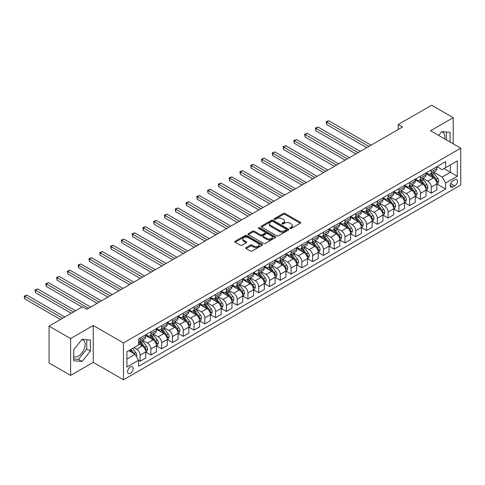 <?xml version="1.0" encoding="UTF-8"?>
<svg xmlns="http://www.w3.org/2000/svg" width="485" height="485" viewBox="0 0 485 485"><rect width="100%" height="100%" fill="white"/><g stroke="black" fill="none" stroke-linecap="round" stroke-linejoin="round"><path stroke-width="0.73" d="M290.054 228.429A0.837 0.485 0 0 0 291.242 228.429L300.239 223.239A1.2 0.691 0 0 0 300.591 222.748A1.2 0.691 0 0 0 300.239 222.257L284.998 213.461A1.2 0.691 0 0 0 283.301 213.461L274.304 218.656A0.837 0.485 0 0 0 274.061 218.996A0.837 0.485 0 0 0 274.304 219.341A0.837 0.485 0 0 0 275.492 219.341L276.656 218.668A3.831 2.213 0 0 1 282.076 218.668L283.343 219.402A3.831 2.213 0 0 1 284.471 220.966A3.831 2.213 0 0 1 283.343 222.53L282.179 223.203A0.837 0.485 0 0 0 281.937 223.543A0.837 0.485 0 0 0 282.179 223.888A0.837 0.485 0 0 0 283.367 223.888L284.531 223.215A3.831 2.213 0 0 1 289.951 223.215L291.218 223.949A3.831 2.213 0 0 1 292.34 225.513A3.831 2.213 0 0 1 291.218 227.077L290.054 227.75A0.837 0.485 0 0 0 289.812 228.089A0.837 0.485 0 0 0 290.054 228.429L290.054 227.75M73.72 356.572A9.518 5.493 120 0 0 78.425 356.069A9.518 5.493 120 0 0 84.639 347.684A9.518 5.493 120 0 0 83.184 340.058A9.518 5.493 120 0 0 81.777 339.627M130.356 373.298A3.904 2.255 120 0 0 132.908 369.861A3.904 2.255 120 0 0 132.308 366.733A3.904 2.255 120 0 0 130.356 366.927A3.904 2.255 120 0 0 127.804 370.364A3.904 2.255 120 0 0 128.404 373.492A3.904 2.255 120 0 0 130.356 373.298M441.502 131.938A9.518 5.493 -60 0 1 442.908 132.369A9.518 5.493 -60 0 1 444.648 138.886M246.131 247.58A1.2 0.691 0 0 0 245.78 248.071A1.2 0.691 0 0 0 246.131 248.562L250.405 251.03A1.2 0.691 0 0 0 252.103 251.03L262.094 245.258A1.2 0.691 0 0 0 262.446 244.773A1.2 0.691 0 0 0 262.094 244.282L246.853 235.486A1.2 0.691 0 0 0 245.155 235.486L235.164 241.251A1.2 0.691 0 0 0 234.813 241.742A1.2 0.691 0 0 0 235.164 242.227L240.33 245.21A1.2 0.691 0 0 0 242.027 245.21L246.301 242.742A1.2 0.691 0 0 0 246.653 242.257A1.2 0.691 0 0 0 246.301 241.766L243.737 240.287A3.201 1.849 0 0 1 242.803 238.978A3.201 1.849 0 0 1 244.779 237.268A3.201 1.849 0 0 1 248.271 237.674L258.305 243.464A3.201 1.849 0 0 1 259.239 244.773A3.201 1.849 0 0 1 257.262 246.483A3.201 1.849 0 0 1 253.77 246.083L252.103 245.113A1.2 0.691 0 0 0 250.405 245.113L246.131 247.58L246.131 248.562L250.405 246.113L250.405 245.113M93.259 325.49L70.616 338.56L49.052 326.108L49.052 362.968L70.616 375.414L93.259 362.343L123.457 379.773L123.457 342.919L93.259 325.49L93.259 362.343M453.202 143.827L453.202 117.679L430.559 130.75L460.75 148.18L123.457 342.919M453.202 117.679L431.638 105.227L398.209 124.524L398.209 129.507M49.052 326.108L82.48 306.811L86.791 309.303L402.52 127.015L398.209 124.524M276.741 235.825A1.2 0.691 0 0 0 278.432 235.825L288.423 230.06A1.2 0.691 0 0 0 288.775 229.569A1.2 0.691 0 0 0 288.423 229.078L273.182 220.281A1.2 0.691 0 0 0 271.491 220.281L261.5 226.046A1.2 0.691 0 0 0 261.148 226.537A1.2 0.691 0 0 0 261.5 227.029L276.741 235.825M258.911 228.611A0.837 0.485 0 0 1 259.766 228.732L259.766 227.738L275.262 236.68A1.2 0.691 0 0 1 275.607 237.171A1.2 0.691 0 0 1 275.262 237.662L265.265 243.428A1.2 0.691 0 0 1 263.573 243.428L248.332 234.631L248.332 233.649A1.2 0.691 0 0 0 247.981 234.14A1.2 0.691 0 0 0 248.332 234.631M248.332 233.649L252.606 231.181A1.2 0.691 0 0 1 254.304 231.181L260.481 234.752A1.2 0.691 0 0 0 262.179 234.752L265.016 233.115A1.2 0.691 0 0 0 265.362 232.624A1.2 0.691 0 0 0 265.016 232.133L258.578 228.417A0.837 0.485 0 0 1 258.335 228.077A0.837 0.485 0 0 1 258.851 227.629A0.837 0.485 0 0 1 259.766 227.738M454.797 179.711L452.899 180.802A3.783 2.183 120 0 0 450.432 184.136A3.783 2.183 120 0 0 451.008 187.168A3.783 2.183 120 0 0 452.899 186.98L454.797 185.882A3.783 2.183 120 0 0 457.27 182.554A3.783 2.183 120 0 0 456.688 179.523A3.783 2.183 120 0 0 454.797 179.711M123.457 379.773L460.75 185.04L460.75 148.18M436.985 166.634L442.205 169.647L445.654 167.658L445.654 161.632L138.552 338.936L138.552 344.962L126.906 351.686L126.906 367.024L138.552 360.3L138.552 366.327L445.654 189.023L445.654 182.997L442.205 177.019L433.626 172.066M445.654 167.658L457.3 160.935L457.3 176.273L445.654 182.997M70.616 338.56L70.616 375.414M444.017 168.604L450.395 172.29L450.395 164.918L457.3 160.935M442.205 177.019L450.395 172.29L457.3 176.273M126.906 359.058L135.103 354.323L128.719 350.637M138.552 360.349L140.104 361.246L140.104 355.22A4.88 2.819 -120 0 0 136.655 349.242L133.89 347.648M140.104 361.246L145.712 358.009L145.712 351.983A4.88 2.819 -120 0 0 142.263 346.005L138.552 343.865M145.839 352.11L150.89 355.02L150.89 348.994A4.88 2.819 -120 0 0 147.434 343.016L142.481 340.155M150.89 355.02L156.491 351.783L156.491 345.757A4.88 2.819 -120 0 0 153.042 339.779L145.712 335.547M156.625 345.884L161.669 348.794L161.669 342.768A4.88 2.819 -120 0 0 158.219 336.79L153.266 333.935M161.669 348.794L167.276 345.556L167.276 339.53A4.88 2.819 -120 0 0 163.827 333.553L156.491 329.321M167.404 339.658L172.454 342.568L172.454 336.541A4.88 2.819 -120 0 0 169.004 330.57L164.045 327.708M172.454 342.568L178.062 339.33L178.062 333.304A4.88 2.819 -120 0 0 174.612 327.333L167.276 323.095M178.189 333.431L183.239 336.341L183.239 330.315A4.88 2.819 -120 0 0 179.783 324.344L174.83 321.482M183.239 336.341L188.841 333.11L188.841 327.078A4.88 2.819 -120 0 0 185.391 321.106L178.062 316.869M188.974 327.205L194.018 330.121L194.018 324.095A4.88 2.819 -120 0 0 190.569 318.118L185.616 315.256M194.018 330.121L199.626 326.884L199.626 320.858A4.88 2.819 -120 0 0 196.176 314.88L188.841 310.642M199.753 320.979L204.803 323.895L204.803 317.869A4.88 2.819 -120 0 0 201.354 311.891L196.395 309.03M204.803 323.895L210.411 320.658L210.411 314.632A4.88 2.819 -120 0 0 206.962 308.654L199.626 304.422M210.538 314.753L215.583 317.669L215.583 311.643A4.88 2.819 -120 0 0 212.133 305.665L207.18 302.804M215.583 317.669L221.19 314.432L221.19 308.405A4.88 2.819 -120 0 0 217.741 302.428L210.411 298.196M221.324 308.527L226.368 311.443L226.368 305.417A4.88 2.819 -120 0 0 222.918 299.439L217.965 296.577M226.368 311.443L231.975 308.205L231.975 302.179A4.88 2.819 -120 0 0 228.526 296.202L221.19 291.97M232.103 302.3L237.153 305.217L237.153 299.19A4.88 2.819 -120 0 0 233.703 293.213L228.744 290.351M237.153 305.217L242.761 301.979L242.761 295.953A4.88 2.819 -120 0 0 239.311 289.975L231.975 285.744M242.888 296.08L247.932 298.99L247.932 292.964A4.88 2.819 -120 0 0 244.482 286.987L239.529 284.125M247.932 298.99L253.54 295.753L253.54 289.727A4.88 2.819 -120 0 0 250.09 283.749L242.761 279.518M253.673 289.854L258.717 292.764L258.717 286.738A4.88 2.819 -120 0 0 255.268 280.76L250.315 277.905M258.717 292.764L264.325 289.527L264.325 283.501A4.88 2.819 -120 0 0 260.875 277.523L253.54 273.291M264.452 283.628L269.502 286.538L269.502 280.512A4.88 2.819 -120 0 0 266.053 274.534L261.094 271.679M269.502 286.538L275.11 283.301L275.11 277.274A4.88 2.819 -120 0 0 271.655 271.297L264.325 267.065M275.237 277.402L280.281 280.312L280.281 274.286A4.88 2.819 -120 0 0 276.832 268.314L271.879 265.453M280.281 280.312L285.889 277.074L285.889 271.048A4.88 2.819 -120 0 0 282.44 265.077L275.11 260.839M286.023 271.176L291.067 274.092L291.067 268.06A4.88 2.819 -120 0 0 287.617 262.088L282.664 259.226M291.067 274.092L296.674 270.854L296.674 264.822A4.88 2.819 -120 0 0 293.225 258.851L285.889 254.613M296.802 264.949L301.852 267.865L301.852 261.839A4.88 2.819 -120 0 0 298.402 255.862L293.443 253M301.852 267.865L307.46 264.628L307.46 258.602A4.88 2.819 -120 0 0 304.004 252.624L296.674 248.387M307.587 258.723L312.631 261.639L312.631 255.613A4.88 2.819 -120 0 0 309.181 249.636L304.228 246.774M312.631 261.639L318.239 258.402L318.239 252.376A4.88 2.819 -120 0 0 314.789 246.398L307.46 242.167M318.372 252.497L323.416 255.413L323.416 249.387A4.88 2.819 -120 0 0 319.967 243.409L315.014 240.548M323.416 255.413L329.024 252.176L329.024 246.15A4.88 2.819 -120 0 0 325.574 240.172L318.239 235.94M329.151 246.271L334.201 249.187L334.201 243.161A4.88 2.819 -120 0 0 330.752 237.183L325.793 234.322M334.201 249.187L339.809 245.95L339.809 239.923A4.88 2.819 -120 0 0 336.354 233.946L329.024 229.714M339.936 240.045L344.98 242.961L344.98 236.935A4.88 2.819 -120 0 0 341.531 230.957L336.578 228.095M344.98 242.961L350.588 239.723L350.588 233.697A4.88 2.819 -120 0 0 347.139 227.72L339.809 223.488M350.722 233.825L355.766 236.735L355.766 230.708A4.88 2.819 -120 0 0 352.316 224.731L347.363 221.869M355.766 236.735L361.373 233.497L361.373 227.471A4.88 2.819 -120 0 0 357.924 221.493L350.588 217.262M361.501 227.598L366.551 230.508L366.551 224.482A4.88 2.819 -120 0 0 363.095 218.505L358.142 215.649M366.551 230.508L372.159 227.271L372.159 221.245A4.88 2.819 -120 0 0 368.703 215.267L361.373 211.036M372.286 221.372L377.33 224.282L377.33 218.256A4.88 2.819 -120 0 0 373.88 212.278L368.927 209.423M377.33 224.282L382.938 221.045L382.938 215.019A4.88 2.819 -120 0 0 379.488 209.041L372.159 204.809M383.071 215.146L388.115 218.056L388.115 212.03A4.88 2.819 -120 0 0 384.666 206.058L379.713 203.197M388.115 218.056L393.723 214.819L393.723 208.792A4.88 2.819 -120 0 0 390.273 202.821L382.938 198.583M393.85 208.92L398.9 211.836L398.9 205.804A4.88 2.819 -120 0 0 395.445 199.832L390.492 196.971M398.9 211.836L404.508 208.598L404.508 202.566A4.88 2.819 -120 0 0 401.053 196.595L393.723 192.357M404.635 202.694L409.679 205.61L409.679 199.584A4.88 2.819 -120 0 0 406.23 193.606L401.277 190.744M409.679 205.61L415.287 202.372L415.287 196.346A4.88 2.819 -120 0 0 411.838 190.369L404.508 186.131M415.421 196.467L420.465 199.383L420.465 193.357A4.88 2.819 -120 0 0 417.015 187.38L412.062 184.518M420.465 199.383L426.072 196.146L426.072 190.12A4.88 2.819 -120 0 0 422.623 184.142L415.287 179.911M426.2 190.241L431.25 193.157L431.25 187.131A4.88 2.819 -120 0 0 427.794 181.154L422.841 178.292M431.25 193.157L436.852 189.92L436.852 183.894A4.88 2.819 -120 0 0 433.402 177.916L426.072 173.685M426.2 172.86L427.794 173.782A4.88 2.819 -120 0 0 430.237 174.024A4.88 2.819 -120 0 0 431.25 171.787L431.25 169.95M415.421 179.086L417.015 180.008A4.88 2.819 -120 0 0 419.452 180.25A4.88 2.819 -120 0 0 420.465 178.013L420.465 176.17M404.635 185.312L406.23 186.234A4.88 2.819 -120 0 0 408.673 186.476A4.88 2.819 -120 0 0 409.679 184.239L409.679 182.396M393.85 191.539L395.445 192.46A4.88 2.819 -120 0 0 397.888 192.703A4.88 2.819 -120 0 0 398.9 190.466L398.9 188.623M383.071 197.765L384.666 198.686A4.88 2.819 -120 0 0 387.103 198.929A4.88 2.819 -120 0 0 388.115 196.692L388.115 194.849M372.286 203.991L373.88 204.912A4.88 2.819 -120 0 0 376.324 205.149A4.88 2.819 -120 0 0 377.33 202.918L377.33 201.075M361.501 210.211L363.095 211.133A4.88 2.819 -120 0 0 365.538 211.375A4.88 2.819 -120 0 0 366.551 209.144L366.551 207.301M350.722 216.437L352.316 217.359A4.88 2.819 -120 0 0 354.753 217.601A4.88 2.819 -120 0 0 355.766 215.37L355.766 213.527M339.936 222.663L341.531 223.585A4.88 2.819 -120 0 0 343.974 223.827A4.88 2.819 -120 0 0 344.98 221.596L344.98 219.754M329.151 228.89L330.752 229.811A4.88 2.819 -120 0 0 333.189 230.054A4.88 2.819 -120 0 0 334.201 227.823L334.201 225.98M318.372 235.116L319.967 236.037A4.88 2.819 -120 0 0 322.404 236.28A4.88 2.819 -120 0 0 323.416 234.043L323.416 232.2M307.587 241.342L309.181 242.264A4.88 2.819 -120 0 0 311.625 242.506A4.88 2.819 -120 0 0 312.631 240.269L312.631 238.426M296.802 247.568L298.402 248.49A4.88 2.819 -120 0 0 300.839 248.732A4.88 2.819 -120 0 0 301.852 246.495L301.852 244.652M286.023 253.794L287.617 254.716A4.88 2.819 -120 0 0 290.054 254.958A4.88 2.819 -120 0 0 291.067 252.721L291.067 250.878M275.237 260.021L276.832 260.942A4.88 2.819 -120 0 0 279.275 261.185A4.88 2.819 -120 0 0 280.281 258.948L280.281 257.105M264.452 266.247L266.053 267.168A4.88 2.819 -120 0 0 268.49 267.405A4.88 2.819 -120 0 0 269.502 265.174L269.502 263.331M253.673 272.467L255.268 273.388A4.88 2.819 -120 0 0 257.705 273.631A4.88 2.819 -120 0 0 258.717 271.4L258.717 269.557M242.888 278.693L244.482 279.615A4.88 2.819 -120 0 0 246.926 279.857A4.88 2.819 -120 0 0 247.932 277.626L247.932 275.783M232.103 284.919L233.703 285.841A4.88 2.819 -120 0 0 236.14 286.083A4.88 2.819 -120 0 0 237.153 283.852L237.153 282.009M221.324 291.145L222.918 292.067A4.88 2.819 -120 0 0 225.355 292.31A4.88 2.819 -120 0 0 226.368 290.078L226.368 288.236M210.538 297.372L212.133 298.293A4.88 2.819 -120 0 0 214.576 298.536A4.88 2.819 -120 0 0 215.583 296.299L215.583 294.456M199.753 303.598L201.354 304.519A4.88 2.819 -120 0 0 203.791 304.762A4.88 2.819 -120 0 0 204.803 302.525L204.803 300.682M188.974 309.824L190.569 310.746A4.88 2.819 -120 0 0 193.006 310.988A4.88 2.819 -120 0 0 194.018 308.751L194.018 306.908M178.189 316.05L179.783 316.972A4.88 2.819 -120 0 0 182.227 317.214A4.88 2.819 -120 0 0 183.239 314.977L183.239 313.134M167.404 322.276L169.004 323.198A4.88 2.819 -120 0 0 171.441 323.44A4.88 2.819 -120 0 0 172.454 321.203L172.454 319.36M156.625 328.503L158.219 329.424A4.88 2.819 -120 0 0 160.656 329.661A4.88 2.819 -120 0 0 161.669 327.43L161.669 325.587M145.839 334.723L147.434 335.644A4.88 2.819 -120 0 0 149.877 335.887A4.88 2.819 -120 0 0 150.89 333.656L150.89 331.813M436.985 184.015L445.654 189.023M430.237 174.024L435.845 170.787A4.88 2.819 -120 0 0 436.852 168.55L436.852 166.713M419.452 180.25L425.06 177.013A4.88 2.819 -120 0 0 426.072 174.776L426.072 172.933M408.673 186.476L414.275 183.239A4.88 2.819 -120 0 0 415.287 181.002L415.287 179.159M397.888 192.703L403.496 189.465A4.88 2.819 -120 0 0 404.508 187.228L404.508 185.385M387.103 198.929L392.711 195.691A4.88 2.819 -120 0 0 393.723 193.454L393.723 191.611M376.324 205.149L381.931 201.912A4.88 2.819 -120 0 0 382.938 199.681L382.938 197.838M365.538 211.375L371.146 208.138A4.88 2.819 -120 0 0 372.159 205.907L372.159 204.064M354.753 217.601L360.361 214.364A4.88 2.819 -120 0 0 361.373 212.133L361.373 210.29M343.974 223.827L349.582 220.59A4.88 2.819 -120 0 0 350.588 218.359L350.588 216.516M333.189 230.054L338.797 226.816A4.88 2.819 -120 0 0 339.809 224.585L339.809 222.742M322.404 236.28L328.012 233.042A4.88 2.819 -120 0 0 329.024 230.805L329.024 228.962M311.625 242.506L317.232 239.269A4.88 2.819 -120 0 0 318.239 237.032L318.239 235.189M300.839 248.732L306.447 245.495A4.88 2.819 -120 0 0 307.46 243.258L307.46 241.415M290.054 254.958L295.662 251.721A4.88 2.819 -120 0 0 296.674 249.484L296.674 247.641M279.275 261.185L284.883 257.947A4.88 2.819 -120 0 0 285.889 255.71L285.889 253.867M268.49 267.405L274.098 264.167A4.88 2.819 -120 0 0 275.11 261.936L275.11 260.093M257.705 273.631L263.313 270.394A4.88 2.819 -120 0 0 264.325 268.163L264.325 266.32M246.926 279.857L252.533 276.62A4.88 2.819 -120 0 0 253.54 274.389L253.54 272.546M236.14 286.083L241.748 282.846A4.88 2.819 -120 0 0 242.761 280.615L242.761 278.772M225.355 292.31L230.963 289.072A4.88 2.819 -120 0 0 231.975 286.841L231.975 284.998M214.576 298.536L220.184 295.298A4.88 2.819 -120 0 0 221.19 293.061L221.19 291.218M203.791 304.762L209.399 301.524A4.88 2.819 -120 0 0 210.411 299.287L210.411 297.444M193.006 310.988L198.614 307.751A4.88 2.819 -120 0 0 199.626 305.514L199.626 303.671M182.227 317.214L187.834 313.977A4.88 2.819 -120 0 0 188.841 311.74L188.841 309.897M171.441 323.44L177.049 320.203A4.88 2.819 -120 0 0 178.062 317.966L178.062 316.123M160.656 329.661L166.264 326.423A4.88 2.819 -120 0 0 167.276 324.192L167.276 322.349M149.877 335.887L155.485 332.649A4.88 2.819 -120 0 0 156.491 330.418L156.491 328.575M138.552 342.313A4.88 2.819 -120 0 0 139.092 342.113L144.7 338.876A4.88 2.819 -120 0 0 145.712 336.645L145.712 334.802M139.092 342.113A4.88 2.819 -120 0 0 140.104 339.882L140.104 338.039M135.103 354.323L138.552 360.3M450.098 142.032L450.098 132.35L441.774 131.605L438.689 135.442M73.72 360.743L82.05 361.489L90.374 351.134L90.374 340.033L82.05 339.288L73.72 349.643L73.72 360.743M446.473 139.941L446.473 132.023M73.72 358.979L78.425 359.397L86.748 349.042L86.748 339.712M86.748 349.042L90.374 351.134M78.425 359.397L82.05 361.489M290.394 228.55L291.218 228.071A3.831 2.213 0 0 0 292.34 226.507L292.34 225.513M284.471 220.966L284.471 221.96A3.831 2.213 0 0 1 283.343 223.524L282.519 224.003M300.221 223.245L284.998 214.455A1.2 0.691 0 0 0 283.301 214.455L274.643 219.456M288.423 229.078L288.423 230.06L273.182 221.275A1.2 0.691 0 0 0 271.491 221.275L261.518 227.035L261.5 226.046M286.308 229.908A0.837 0.485 0 0 0 286.556 229.569A0.837 0.485 0 0 0 286.308 229.229L272.928 221.499A0.837 0.485 0 0 0 271.745 221.499L270.515 222.209A3.831 2.213 0 0 0 269.393 223.773A3.831 2.213 0 0 0 270.515 225.337L279.663 230.617A3.831 2.213 0 0 0 285.083 230.617L286.308 229.908L286.308 230.908A0.837 0.485 0 0 0 286.556 230.563L286.556 229.569M269.393 223.773L269.393 224.773A3.831 2.213 0 0 0 270.515 226.337L270.515 225.337M286.308 230.908L285.083 231.618A3.831 2.213 0 0 1 279.663 231.618L270.515 226.337M248.35 234.637L252.606 232.176L252.606 231.181M265.362 232.624L265.362 233.618A1.2 0.691 0 0 1 265.016 234.109L262.179 235.746A1.2 0.691 0 0 1 260.481 235.746L254.304 232.176A1.2 0.691 0 0 0 252.606 232.176M259.766 228.732L275.244 237.668M266.895 238.456A3.201 1.849 0 0 0 270.387 238.856A3.201 1.849 0 0 0 272.364 237.147A3.201 1.849 0 0 0 271.43 235.837L267.89 233.794A1.2 0.691 0 0 0 266.198 233.794L263.361 235.437A1.2 0.691 0 0 0 263.009 235.922A1.2 0.691 0 0 0 263.361 236.413L266.895 238.456L266.895 239.451A3.201 1.849 0 0 0 270.387 239.851A3.201 1.849 0 0 0 272.364 238.141L272.364 237.147M263.009 235.922L263.009 236.922A1.2 0.691 0 0 0 263.361 237.407L263.361 236.413M266.895 239.451L263.361 237.407M259.239 244.773L259.239 245.768A3.201 1.849 0 0 1 257.262 247.477A3.201 1.849 0 0 1 253.77 247.077L252.103 246.113A1.2 0.691 0 0 0 250.405 246.113M242.803 238.978L242.803 239.978A3.201 1.849 0 0 0 243.737 241.281L243.737 240.287M246.301 241.766L246.301 242.742L243.737 241.281M262.094 244.282L262.094 245.258L246.853 236.48A1.2 0.691 0 0 0 245.155 236.48L235.183 242.239M436.852 184.094L437.888 183.494L438.749 181.002A3.231 1.867 -120 0 0 437.719 178.25L434.196 173.545A9.33 5.39 -120 0 0 433.178 172.327M429.674 175.764A9.33 5.39 -120 0 0 427.764 173.763M436.561 182.111L437.009 181.141A3.231 1.867 -120 0 0 436.082 179.195L432.559 174.491A9.33 5.39 -120 0 0 431.541 173.272M430.668 173.775A7.748 4.474 60 0 1 431.941 175.218L434.924 179.201M371.037 145.197L328.806 120.813L326.654 122.062L326.654 124.548L366.721 147.682M430.504 173.873A9.33 5.39 60 0 1 431.523 175.091L433.863 178.219M326.654 124.548L326.175 121.783L368.879 146.44M326.175 121.783L328.806 120.813M426.072 190.32L427.109 189.72L427.97 187.228A3.231 1.867 -120 0 0 426.939 184.476L423.411 179.771A9.33 5.39 -120 0 0 422.393 178.553M418.888 181.984A9.33 5.39 -120 0 0 416.979 179.99M425.775 188.338L426.224 187.368A3.231 1.867 -120 0 0 425.296 185.422L421.774 180.717A9.33 5.39 -120 0 0 420.756 179.498M419.889 180.002A7.748 4.474 60 0 1 421.156 181.445L424.139 185.428M360.252 151.417L318.027 127.04L315.868 128.289L315.868 130.774L355.935 153.909M419.719 180.093A9.33 5.39 60 0 1 420.737 181.317L423.084 184.445M315.868 130.774L315.395 128.01L358.094 152.666M315.395 128.01L318.027 127.04M415.287 196.54L416.324 195.946L417.185 193.454A3.231 1.867 -120 0 0 416.154 190.702L412.632 185.998A9.33 5.39 -120 0 0 411.613 184.779M408.103 188.21A9.33 5.39 -120 0 0 406.194 186.21M414.996 194.564L415.439 193.594A3.231 1.867 -120 0 0 414.517 191.648L410.989 186.943A9.33 5.39 -120 0 0 409.97 185.725M409.104 186.228A7.748 4.474 60 0 1 410.377 187.671L413.359 191.654M349.467 157.643L307.241 133.266L305.083 134.509L305.083 137L345.156 160.135M408.94 186.319A9.33 5.39 60 0 1 409.952 187.543L412.298 190.672M305.083 137L304.61 134.236L347.308 158.892M304.61 134.236L307.241 133.266M404.508 202.766L405.539 202.172L406.406 199.681A3.231 1.867 -120 0 0 405.369 196.928L401.847 192.224A9.33 5.39 -120 0 0 400.828 191.005M397.324 194.436A9.33 5.39 -120 0 0 395.414 192.436M404.211 200.79L404.66 199.82A3.231 1.867 -120 0 0 403.732 197.874L400.21 193.169A9.33 5.39 -120 0 0 399.191 191.951M398.318 192.448A7.748 4.474 60 0 1 399.591 193.897L402.574 197.88M338.688 163.869L296.456 139.492L294.304 140.735L294.304 143.227L334.371 166.361M398.155 192.545A9.33 5.39 60 0 1 399.173 193.764L401.513 196.892M294.304 143.227L293.825 140.462L336.529 165.118M293.825 140.462L296.456 139.492M393.723 208.993L394.76 208.398L395.621 205.907A3.231 1.867 -120 0 0 394.59 203.154L391.062 198.45A9.33 5.39 -120 0 0 390.043 197.231M386.539 200.663A9.33 5.39 -120 0 0 384.629 198.662M393.426 207.016L393.875 206.046A3.231 1.867 -120 0 0 392.947 204.1L389.425 199.396A9.33 5.39 -120 0 0 388.406 198.177M387.539 198.674A7.748 4.474 60 0 1 388.806 200.123L391.789 204.106M327.902 170.096L285.677 145.718L283.519 146.961L283.519 149.453L323.586 172.587M387.37 198.771A9.33 5.39 60 0 1 388.388 199.99L390.734 203.118M283.519 149.453L283.046 146.688L325.744 171.344M283.046 146.688L285.677 145.718M382.938 215.219L383.974 214.625L384.835 212.133A3.231 1.867 -120 0 0 383.805 209.381L380.282 204.676A9.33 5.39 -120 0 0 379.264 203.451M375.754 206.889A9.33 5.39 -120 0 0 373.844 204.888M382.647 213.242L383.089 212.272A3.231 1.867 -120 0 0 382.168 210.326L378.639 205.622A9.33 5.39 -120 0 0 377.621 204.403M376.754 204.9A7.748 4.474 60 0 1 378.027 206.349L381.01 210.326M317.117 176.322L274.892 151.944L272.734 153.187L272.734 155.679L312.807 178.813M376.59 204.997A9.33 5.39 60 0 1 377.609 206.216L379.949 209.344M272.734 155.679L272.261 152.914L314.965 177.565M272.261 152.914L274.892 151.944M372.159 221.445L373.189 220.845L374.056 218.359A3.231 1.867 -120 0 0 373.02 215.607L369.497 210.896A9.33 5.39 -120 0 0 368.479 209.678M364.975 213.115A9.33 5.39 -120 0 0 363.065 211.114M371.862 219.462L372.31 218.492A3.231 1.867 -120 0 0 371.383 216.552L367.86 211.848A9.33 5.39 -120 0 0 366.842 210.623M365.969 211.127A7.748 4.474 60 0 1 367.242 212.575L370.225 216.552M306.338 182.548L264.107 158.171L261.955 159.413L261.955 161.905L302.022 185.04M365.805 211.224A9.33 5.39 60 0 1 366.824 212.442L369.164 215.57M261.955 161.905L261.476 159.141L304.18 183.791M261.476 159.141L264.107 158.171M361.373 227.671L362.41 227.071L363.271 224.585A3.231 1.867 -120 0 0 362.24 221.827L358.712 217.122A9.33 5.39 -120 0 0 357.694 215.904M354.189 219.341A9.33 5.39 -120 0 0 352.28 217.341M361.076 225.689L361.525 224.719A3.231 1.867 -120 0 0 360.597 222.779L357.075 218.068A9.33 5.39 -120 0 0 356.057 216.85M355.19 217.353A7.748 4.474 60 0 1 356.457 218.796L359.446 222.779M295.553 188.774L253.328 164.397L251.169 165.64L251.169 168.131L291.236 191.266M355.02 217.45A9.33 5.39 60 0 1 356.038 218.668L358.385 221.797M251.169 168.131L250.696 165.367L293.395 190.017M250.696 165.367L253.328 164.397M350.588 233.897L351.625 233.297L352.486 230.805A3.231 1.867 -120 0 0 351.455 228.053L347.933 223.349A9.33 5.39 -120 0 0 346.914 222.13M343.404 225.567A9.33 5.39 -120 0 0 341.495 223.567M350.297 231.915L350.74 230.945A3.231 1.867 -120 0 0 349.818 228.999L346.29 224.294A9.33 5.39 -120 0 0 345.271 223.076M344.405 223.579A7.748 4.474 60 0 1 345.678 225.022L348.66 229.005M284.768 195L242.542 170.617L240.384 171.866L240.384 174.357L280.457 197.492M344.241 223.676A9.33 5.39 60 0 1 345.259 224.894L347.599 228.023M240.384 174.357L239.911 171.593L282.616 196.243M239.911 171.593L242.542 170.617M339.809 240.123L340.84 239.523L341.707 237.032A3.231 1.867 -120 0 0 340.67 234.279L337.148 229.575A9.33 5.39 -120 0 0 336.129 228.356M332.625 231.794A9.33 5.39 -120 0 0 330.715 229.793M339.512 238.141L339.961 237.171A3.231 1.867 -120 0 0 339.033 235.225L335.511 230.52A9.33 5.39 -120 0 0 334.492 229.302M333.619 229.805A7.748 4.474 60 0 1 334.892 231.248L337.875 235.231M273.989 201.226L231.757 176.843L229.605 178.092L229.605 180.584L269.672 203.712M333.456 229.902A9.33 5.39 60 0 1 334.474 231.121L336.814 234.249M229.605 180.584L229.126 177.819L271.83 202.469M229.126 177.819L231.757 176.843M329.024 246.35L330.061 245.749L330.922 243.258A3.231 1.867 -120 0 0 329.891 240.505L326.363 235.801A9.33 5.39 -120 0 0 325.344 234.582M321.84 238.02A9.33 5.39 -120 0 0 319.93 236.019M328.727 244.367L329.176 243.397A3.231 1.867 -120 0 0 328.248 241.451L324.726 236.747A9.33 5.39 -120 0 0 323.707 235.528M322.84 236.031A7.748 4.474 60 0 1 324.113 237.474L327.096 241.457M263.203 207.453L220.978 183.069L218.82 184.318L218.82 186.804L258.887 209.938M322.671 236.128A9.33 5.39 60 0 1 323.689 237.347L326.035 240.475M218.82 186.804L218.347 184.039L261.045 208.695M218.347 184.039L220.978 183.069M318.239 252.576L319.275 251.976L320.136 249.484A3.231 1.867 -120 0 0 319.106 246.732L315.583 242.027A9.33 5.39 -120 0 0 314.565 240.809M311.055 244.24A9.33 5.39 -120 0 0 309.145 242.245M317.948 250.593L318.39 249.623A3.231 1.867 -120 0 0 317.469 247.677L313.94 242.973A9.33 5.39 -120 0 0 312.922 241.754M312.055 242.257A7.748 4.474 60 0 1 313.328 243.7L316.311 247.683M252.418 213.673L210.193 189.296L208.035 190.544L208.035 193.03L248.108 216.164M311.891 242.348A9.33 5.39 60 0 1 312.91 243.573L315.25 246.701M208.035 193.03L207.562 190.265L250.266 214.922M207.562 190.265L210.193 189.296M307.46 258.796L308.49 258.202L309.357 255.71A3.231 1.867 -120 0 0 308.321 252.958L304.798 248.253A9.33 5.39 -120 0 0 303.78 247.035M300.276 250.466A9.33 5.39 -120 0 0 298.366 248.465M307.163 256.82L307.611 255.85A3.231 1.867 -120 0 0 306.684 253.904L303.161 249.199A9.33 5.39 -120 0 0 302.143 247.981M301.27 248.478A7.748 4.474 60 0 1 302.543 249.927L305.526 253.91M241.639 219.899L199.408 195.522L197.256 196.764L197.256 199.256L237.323 222.391M301.106 248.575A9.33 5.39 60 0 1 302.125 249.799L304.465 252.927M197.256 199.256L196.777 196.492L239.481 221.148M196.777 196.492L199.408 195.522M296.674 265.022L297.711 264.428L298.572 261.936A3.231 1.867 -120 0 0 297.541 259.184L294.013 254.479A9.33 5.39 -120 0 0 292.995 253.261M289.49 256.692A9.33 5.39 -120 0 0 287.581 254.692M296.377 263.046L296.826 262.076A3.231 1.867 -120 0 0 295.898 260.13L292.376 255.425A9.33 5.39 -120 0 0 291.358 254.207M290.491 254.704A7.748 4.474 60 0 1 291.764 256.153L294.747 260.136M230.854 226.125L188.629 201.748L186.47 202.991L186.47 205.482L226.543 228.617M290.321 254.801A9.33 5.39 60 0 1 291.339 256.019L293.686 259.148M186.47 205.482L185.998 202.718L228.696 227.374M185.998 202.718L188.629 201.748M285.889 271.248L286.926 270.654L287.787 268.163A3.231 1.867 -120 0 0 286.756 265.41L283.234 260.706A9.33 5.39 -120 0 0 282.215 259.481M278.711 262.918A9.33 5.39 -120 0 0 276.796 260.918M285.598 269.272L286.041 268.302A3.231 1.867 -120 0 0 285.119 266.356L281.591 261.651A9.33 5.39 -120 0 0 280.572 260.433M279.706 260.93A7.748 4.474 60 0 1 280.979 262.379L283.961 266.362M220.069 232.351L177.843 207.974L175.685 209.217L175.685 211.709L215.758 234.843M279.542 261.027A9.33 5.39 60 0 1 280.56 262.246L282.9 265.374M175.685 211.709L175.212 208.944L217.917 233.6M175.212 208.944L177.843 207.974M275.11 277.475L276.141 276.88L277.008 274.389A3.231 1.867 -120 0 0 275.971 271.636L272.449 266.932A9.33 5.39 -120 0 0 271.43 265.707M267.926 269.145A9.33 5.39 -120 0 0 266.016 267.144M274.813 275.498L275.262 274.522A3.231 1.867 -120 0 0 274.334 272.582L270.812 267.878A9.33 5.39 -120 0 0 269.793 266.653M268.92 267.156A7.748 4.474 60 0 1 270.193 268.605L273.176 272.582M209.29 238.578L167.064 214.2L164.906 215.443L164.906 217.935L204.973 241.069M268.757 267.253A9.33 5.39 60 0 1 269.775 268.472L272.115 271.6M164.906 217.935L164.433 215.17L207.131 239.82M164.433 215.17L167.064 214.2M264.325 283.701L265.362 283.101L266.223 280.615A3.231 1.867 -120 0 0 265.192 277.863L261.664 273.152A9.33 5.39 -120 0 0 260.645 271.933M257.141 275.371A9.33 5.39 -120 0 0 255.231 273.37M264.028 281.718L264.477 280.748A3.231 1.867 -120 0 0 263.549 278.808L260.027 274.104A9.33 5.39 -120 0 0 259.008 272.879M258.141 273.382A7.748 4.474 60 0 1 259.414 274.831L262.397 278.808M198.504 244.804L156.279 220.426L154.121 221.669L154.121 224.161L194.194 247.295M257.971 273.479A9.33 5.39 60 0 1 258.99 274.698L261.336 277.826M154.121 224.161L153.648 221.396L196.346 246.047M153.648 221.396L156.279 220.426M253.54 289.927L254.576 289.327L255.437 286.841A3.231 1.867 -120 0 0 254.407 284.083L250.884 279.378A9.33 5.39 -120 0 0 249.866 278.16M246.362 281.597A9.33 5.39 -120 0 0 244.446 279.596M253.249 287.944L253.691 286.974A3.231 1.867 -120 0 0 252.77 285.034L249.241 280.324A9.33 5.39 -120 0 0 248.223 279.105M247.356 279.609A7.748 4.474 60 0 1 248.629 281.051L251.612 285.034M187.719 251.03L145.494 226.653L143.336 227.895L143.336 230.387L183.409 253.522M247.192 279.706A9.33 5.39 60 0 1 248.211 280.924L250.551 284.052M143.336 230.387L142.863 227.623L185.567 252.273M142.863 227.623L145.494 226.653M242.761 296.153L243.791 295.553L244.658 293.061A3.231 1.867 -120 0 0 243.622 290.309L240.099 285.604A9.33 5.39 -120 0 0 239.081 284.386M235.577 287.823A9.33 5.39 -120 0 0 233.667 285.823M242.464 294.171L242.912 293.201A3.231 1.867 -120 0 0 241.985 291.255L238.462 286.55A9.33 5.39 -120 0 0 237.444 285.332M236.577 285.835A7.748 4.474 60 0 1 237.844 287.278L240.827 291.261M176.94 257.256L134.715 232.873L132.557 234.122L132.557 236.613L172.624 259.748M236.407 285.932A9.33 5.39 60 0 1 237.426 287.15L239.772 290.279M132.557 236.613L132.084 233.849L174.782 258.499M132.084 233.849L134.715 232.873M231.975 302.379L233.012 301.779L233.873 299.287A3.231 1.867 -120 0 0 232.842 296.535L229.314 291.831A9.33 5.39 -120 0 0 228.296 290.612M224.791 294.049A9.33 5.39 -120 0 0 222.882 292.049M231.678 300.397L232.127 299.427A3.231 1.867 -120 0 0 231.2 297.481L227.677 292.776A9.33 5.39 -120 0 0 226.659 291.558M225.792 292.061A7.748 4.474 60 0 1 227.065 293.504L230.048 297.487M166.155 263.482L123.93 239.099L121.771 240.348L121.771 242.833L161.844 265.968M225.622 292.158A9.33 5.39 60 0 1 226.64 293.376L228.987 296.505M121.771 242.833L121.299 240.075L163.997 264.725M121.299 240.075L123.93 239.099M221.19 308.606L222.227 308.005L223.088 305.514A3.231 1.867 -120 0 0 222.057 302.761L218.535 298.057A9.33 5.39 -120 0 0 217.516 296.838M214.012 300.27A9.33 5.39 -120 0 0 212.097 298.275M220.899 306.623L221.342 305.653A3.231 1.867 -120 0 0 220.42 303.707L216.892 299.002A9.33 5.39 -120 0 0 215.873 297.784M215.007 298.287A7.748 4.474 60 0 1 216.28 299.73L219.262 303.713M155.37 269.708L113.144 245.325L110.992 246.574L110.992 249.06L151.059 272.194M214.843 298.384A9.33 5.39 60 0 1 215.861 299.603L218.201 302.731M110.992 249.06L110.513 246.295L153.218 270.951M110.513 246.295L113.144 245.325M210.411 314.832L211.442 314.231L212.309 311.74A3.231 1.867 -120 0 0 211.278 308.987L207.75 304.283A9.33 5.39 -120 0 0 206.731 303.064M203.227 306.496A9.33 5.39 -120 0 0 201.317 304.501M210.114 312.849L210.563 311.879A3.231 1.867 -120 0 0 209.635 309.933L206.113 305.229A9.33 5.39 -120 0 0 205.094 304.01M204.227 304.513A7.748 4.474 60 0 1 205.494 305.956L208.477 309.939M144.591 275.929L102.365 251.551L100.207 252.8L100.207 255.286L140.274 278.42M204.058 304.604A9.33 5.39 60 0 1 205.076 305.829L207.422 308.957M100.207 255.286L99.734 252.521L142.432 277.177M99.734 252.521L102.365 251.551M199.626 321.052L200.663 320.458L201.524 317.966A3.231 1.867 -120 0 0 200.493 315.214L196.965 310.509A9.33 5.39 -120 0 0 195.946 309.291M192.442 312.722A9.33 5.39 -120 0 0 190.532 310.721M199.329 319.075L199.778 318.105A3.231 1.867 -120 0 0 198.856 316.159L195.328 311.455A9.33 5.39 -120 0 0 194.309 310.236M193.442 310.733A7.748 4.474 60 0 1 194.715 312.182L197.698 316.165M133.805 282.155L91.58 257.777L89.422 259.02L89.422 261.512L129.495 284.646M193.272 310.83A9.33 5.39 60 0 1 194.291 312.055L196.637 315.177M89.422 261.512L88.949 258.748L131.647 283.404M88.949 258.748L91.58 257.777M188.841 327.278L189.877 326.684L190.738 324.192A3.231 1.867 -120 0 0 189.708 321.44L186.185 316.735A9.33 5.39 -120 0 0 185.167 315.517M181.663 318.948A9.33 5.39 -120 0 0 179.747 316.947M188.55 325.302L188.998 324.332A3.231 1.867 -120 0 0 188.071 322.386L184.542 317.681A9.33 5.39 -120 0 0 183.524 316.462M182.657 316.96A7.748 4.474 60 0 1 183.93 318.409L186.913 322.392M123.02 288.381L80.795 264.004L78.643 265.246L78.643 267.738L118.71 290.873M182.493 317.057A9.33 5.39 60 0 1 183.512 318.275L185.852 321.403M78.643 267.738L78.164 264.974L120.868 289.63M78.164 264.974L80.795 264.004M178.062 333.504L179.098 332.91L179.959 330.418A3.231 1.867 -120 0 0 178.929 327.666L175.4 322.962A9.33 5.39 -120 0 0 174.382 321.737M170.878 325.174A9.33 5.39 -120 0 0 168.968 323.174M177.765 331.528L178.213 330.558A3.231 1.867 -120 0 0 177.286 328.612L173.763 323.907A9.33 5.39 -120 0 0 172.745 322.689M171.878 323.186A7.748 4.474 60 0 1 173.145 324.635L176.128 328.618M112.241 294.607L70.016 270.23L67.858 271.473L67.858 273.964L107.925 297.099M171.708 323.283A9.33 5.39 60 0 1 172.727 324.501L175.073 327.63M67.858 273.964L67.385 271.2L110.083 295.856M67.385 271.2L70.016 270.23M167.276 339.73L168.313 339.136L169.174 336.645A3.231 1.867 -120 0 0 168.143 333.892L164.621 329.188A9.33 5.39 -120 0 0 163.603 327.963M160.092 331.4A9.33 5.39 -120 0 0 158.183 329.4M166.985 337.748L167.428 336.778A3.231 1.867 -120 0 0 166.507 334.838L162.978 330.133A9.33 5.39 -120 0 0 161.96 328.909M161.093 329.412A7.748 4.474 60 0 1 162.366 330.861L165.349 334.838M101.456 300.833L59.231 276.456L57.072 277.699L57.072 280.191L97.145 303.325M160.923 329.509A9.33 5.39 60 0 1 161.941 330.728L164.288 333.856M57.072 280.191L56.599 277.426L99.298 302.076M56.599 277.426L59.231 276.456M156.491 345.957L157.528 345.356L158.389 342.871A3.231 1.867 -120 0 0 157.358 340.118L153.836 335.408A9.33 5.39 -120 0 0 152.817 334.189M149.313 337.627A9.33 5.39 -120 0 0 147.398 335.626M156.2 343.974L156.649 343.004A3.231 1.867 -120 0 0 155.721 341.064L152.193 336.36A9.33 5.39 -120 0 0 151.181 335.135M150.308 335.638A7.748 4.474 60 0 1 151.581 337.087L154.563 341.064M90.671 307.06L48.445 282.682L46.293 283.925L46.293 286.417L82.05 307.06M150.144 335.735A9.33 5.39 60 0 1 151.162 336.954L153.502 340.082M46.293 286.417L45.814 283.652L88.519 308.302M45.814 283.652L48.445 282.682M145.712 352.183L146.749 351.583L147.61 349.097A3.231 1.867 -120 0 0 146.579 346.338L143.051 341.634A9.33 5.39 -120 0 0 142.032 340.415M145.415 350.2L145.864 349.23A3.231 1.867 -120 0 0 144.936 347.29L141.414 342.58A9.33 5.39 -120 0 0 140.395 341.361M139.528 341.864A7.748 4.474 60 0 1 140.796 343.307L143.778 347.29M75.575 310.794L37.666 288.908L35.508 290.151L35.508 292.643L71.265 313.286M139.359 341.961A9.33 5.39 60 0 1 140.377 343.18L142.723 346.308M35.508 292.643L35.035 289.878L73.423 312.037M35.035 289.878L37.666 288.908M136.394 356.566L136.825 355.317A3.231 1.867 -120 0 0 135.794 352.565L132.648 348.369M64.796 317.02L26.881 295.129L24.723 296.377L24.723 298.869L60.48 319.512M134.448 353.947A3.231 1.867 -120 0 0 134.157 353.51L131.011 349.315M130.198 349.782L132.46 352.801M129.974 349.909L131.89 352.468M24.723 298.869L24.25 296.105L62.638 318.263M24.25 296.105L26.881 295.129M136.655 349.242L142.263 346.005M147.434 343.016L153.042 339.779M158.219 336.79L163.827 333.553M169.004 330.57L174.612 327.333M179.783 324.344L185.391 321.106M190.569 318.118L196.176 314.88M201.354 311.891L206.962 308.654M212.133 305.665L217.741 302.428M222.918 299.439L228.526 296.202M233.703 293.213L239.311 289.975M244.482 286.987L250.09 283.749M255.268 280.76L260.875 277.523M266.053 274.534L271.655 271.297M276.832 268.314L282.44 265.077M287.617 262.088L293.225 258.851M298.402 255.862L304.004 252.624M309.181 249.636L314.789 246.398M319.967 243.409L325.574 240.172M330.752 237.183L336.354 233.946M341.531 230.957L347.139 227.72M352.316 224.731L357.924 221.493M363.095 218.505L368.703 215.267M373.88 212.278L379.488 209.041M384.666 206.058L390.273 202.821M395.445 199.832L401.053 196.595M406.23 193.606L411.838 190.369M417.015 187.38L422.623 184.142M427.794 181.154L433.402 177.916M431.25 171.787L436.852 168.55M431.25 187.131L436.852 183.894M420.465 193.357L426.072 190.12M420.465 178.013L426.072 174.776M409.679 199.584L415.287 196.346M409.679 184.239L415.287 181.002M398.9 205.804L404.508 202.566M398.9 190.466L404.508 187.228M388.115 212.03L393.723 208.792M388.115 196.692L393.723 193.454M377.33 218.256L382.938 215.019M377.33 202.918L382.938 199.681M366.551 224.482L372.159 221.245M366.551 209.144L372.159 205.907M355.766 230.708L361.373 227.471M355.766 215.37L361.373 212.133M344.98 236.935L350.588 233.697M344.98 221.596L350.588 218.359M334.201 243.161L339.809 239.923M334.201 227.823L339.809 224.585M323.416 249.387L329.024 246.15M323.416 234.043L329.024 230.805M312.631 255.613L318.239 252.376M312.631 240.269L318.239 237.032M301.852 261.839L307.46 258.602M301.852 246.495L307.46 243.258M291.067 268.06L296.674 264.822M291.067 252.721L296.674 249.484M280.281 274.286L285.889 271.048M280.281 258.948L285.889 255.71M269.502 280.512L275.11 277.274M269.502 265.174L275.11 261.936M258.717 286.738L264.325 283.501M258.717 271.4L264.325 268.163M247.932 292.964L253.54 289.727M247.932 277.626L253.54 274.389M237.153 299.19L242.761 295.953M237.153 283.852L242.761 280.615M226.368 305.417L231.975 302.179M226.368 290.078L231.975 286.841M215.583 311.643L221.19 308.405M215.583 296.299L221.19 293.061M204.803 317.869L210.411 314.632M204.803 302.525L210.411 299.287M194.018 324.095L199.626 320.858M194.018 308.751L199.626 305.514M183.239 330.315L188.841 327.078M183.239 314.977L188.841 311.74M172.454 336.541L178.062 333.304M172.454 321.203L178.062 317.966M161.669 342.768L167.276 339.53M161.669 327.43L167.276 324.192M150.89 348.994L156.491 345.757M150.89 333.656L156.491 330.418M140.104 355.22L145.712 351.983M140.104 339.882L145.712 336.645M450.662 183.494L454.797 185.882M450.225 185.434L452.899 186.98M291.218 228.071L291.218 227.077M282.179 223.888L282.179 223.203M283.343 223.524L283.343 222.53M274.304 219.341L274.304 218.656M283.301 214.455L283.301 213.461M284.998 214.455L284.998 213.461M300.239 223.239L300.239 222.257M271.491 221.275L271.491 220.281M273.182 221.275L273.182 220.281M279.663 231.618L279.663 230.617M285.083 231.618L285.083 230.617M254.304 232.176L254.304 231.181M260.481 235.746L260.481 234.752M262.179 235.746L262.179 234.752M265.016 234.109L265.016 233.115M275.262 237.662L275.262 236.68M252.103 246.113L252.103 245.113M253.77 247.077L253.77 246.083M235.164 242.227L235.164 241.251M245.155 236.48L245.155 235.486M246.853 236.48L246.853 235.486M436.615 182.287L438.731 181.069M432.559 174.491L434.196 173.545M430.013 175.958L431.523 175.091M436.082 179.195L437.719 178.25M435.827 180.462L437.009 181.141M425.83 188.513L427.946 187.289M421.774 180.717L423.411 179.771M419.234 182.184L420.737 181.317M425.296 185.422L426.939 184.476M425.042 186.683L426.224 187.368M415.045 194.74L417.167 193.515M410.989 186.943L412.632 185.998M408.449 188.41L409.952 187.543M414.517 191.648L416.154 190.702M414.257 192.909L415.439 193.594M404.266 200.966L406.382 199.741M400.21 193.169L401.847 192.224M397.664 194.637L399.173 193.764M403.732 197.874L405.369 196.928M403.478 199.135L404.66 199.82M393.48 207.192L395.596 205.967M389.425 199.396L391.062 198.45M386.884 200.863L388.388 199.99M392.947 204.1L394.59 203.154M392.692 205.361L393.875 206.046M382.695 213.418L384.817 212.194M378.639 205.622L380.282 204.676M376.099 207.089L377.609 206.216M382.168 210.326L383.805 209.381M381.907 211.587L383.089 212.272M371.916 219.644L374.032 218.42M367.86 211.848L369.497 210.896M365.314 213.315L366.824 212.442M371.383 216.552L373.02 215.607M371.128 217.813L372.31 218.492M361.131 225.871L363.247 224.646M357.075 218.068L358.712 217.122M354.535 219.541L356.038 218.668M360.597 222.779L362.24 221.827M360.343 224.04L361.525 224.719M350.346 232.091L352.468 230.872M346.29 224.294L347.933 223.349M343.75 225.761L345.259 224.894M349.818 228.999L351.455 228.053M349.558 230.266L350.74 230.945M339.567 238.317L341.683 237.098M335.511 230.52L337.148 229.575M332.965 231.988L334.474 231.121M339.033 235.225L340.67 234.279M338.779 236.492L339.961 237.171M328.781 244.543L330.897 243.325M324.726 236.747L326.363 235.801M322.185 238.214L323.689 237.347M328.248 241.451L329.891 240.505M327.993 242.712L329.176 243.397M317.996 250.769L320.118 249.545M313.94 242.973L315.583 242.027M311.4 244.44L312.91 243.573M317.469 247.677L319.106 246.732M317.208 248.938L318.39 249.623M307.217 256.995L309.333 255.771M303.161 249.199L304.798 248.253M300.615 250.666L302.125 249.799M306.684 253.904L308.321 252.958M306.429 255.165L307.611 255.85M296.432 263.222L298.548 261.997M292.376 255.425L294.013 254.479M289.836 256.892L291.339 256.019M295.898 260.13L297.541 259.184M295.644 261.391L296.826 262.076M285.647 269.448L287.769 268.223M281.591 261.651L283.234 260.706M279.051 263.119L280.56 262.246M285.119 266.356L286.756 265.41M284.865 267.617L286.041 268.302M274.868 275.674L276.983 274.449M270.812 267.878L272.449 266.932M268.266 269.345L269.775 268.472M274.334 272.582L275.971 271.636M274.08 273.843L275.262 274.522M264.082 281.9L266.198 280.676M260.027 274.104L261.664 273.152M257.486 275.571L258.99 274.698M263.549 278.808L265.192 277.863M263.294 280.069L264.477 280.748M253.303 288.126L255.419 286.902M249.241 280.324L250.884 279.378M246.701 281.791L248.211 280.924M252.77 285.034L254.407 284.083M252.515 286.296L253.691 286.974M242.518 294.346L244.634 293.128M238.462 286.55L240.099 285.604M235.916 288.017L237.426 287.15M241.985 291.255L243.622 290.309M241.73 292.522L242.912 293.201M231.733 300.573L233.855 299.354M227.677 292.776L229.314 291.831M225.137 294.243L226.64 293.376M231.2 297.481L232.842 296.535M230.945 298.748L232.127 299.427M220.954 306.799L223.07 305.58M216.892 299.002L218.535 298.057M214.352 300.47L215.861 299.603M220.42 303.707L222.057 302.761M220.166 304.968L221.342 305.653M210.169 313.025L212.285 311.8M206.113 305.229L207.75 304.283M203.573 306.696L205.076 305.829M209.635 309.933L211.278 308.987M209.381 311.194L210.563 311.879M199.383 319.251L201.505 318.027M195.328 311.455L196.965 310.509M192.787 312.922L194.291 312.055M198.856 316.159L200.493 315.214M198.595 317.42L199.778 318.105M188.604 325.477L190.72 324.253M184.542 317.681L186.185 316.735M182.002 319.148L183.512 318.275M188.071 322.386L189.708 321.44M187.816 323.647L188.998 324.332M177.819 331.704L179.935 330.479M173.763 323.907L175.4 322.962M171.223 325.374L172.727 324.501M177.286 328.612L178.929 327.666M177.031 329.873L178.213 330.558M167.034 337.93L169.156 336.705M162.978 330.133L164.621 329.188M160.438 331.601L161.941 330.728M166.507 334.838L168.143 333.892M166.246 336.099L167.428 336.778M156.255 344.156L158.371 342.931M152.193 336.36L153.836 335.408M149.653 337.827L151.162 336.954M155.721 341.064L157.358 340.118M155.467 342.325L156.649 343.004M145.47 350.382L147.585 349.158M141.414 342.58L143.051 341.634M138.874 344.047L140.377 343.18M144.936 347.29L146.579 346.338M144.682 348.551L145.864 349.23M135.982 355.857L136.806 355.384M134.157 353.51L135.794 352.565"/></g></svg>
